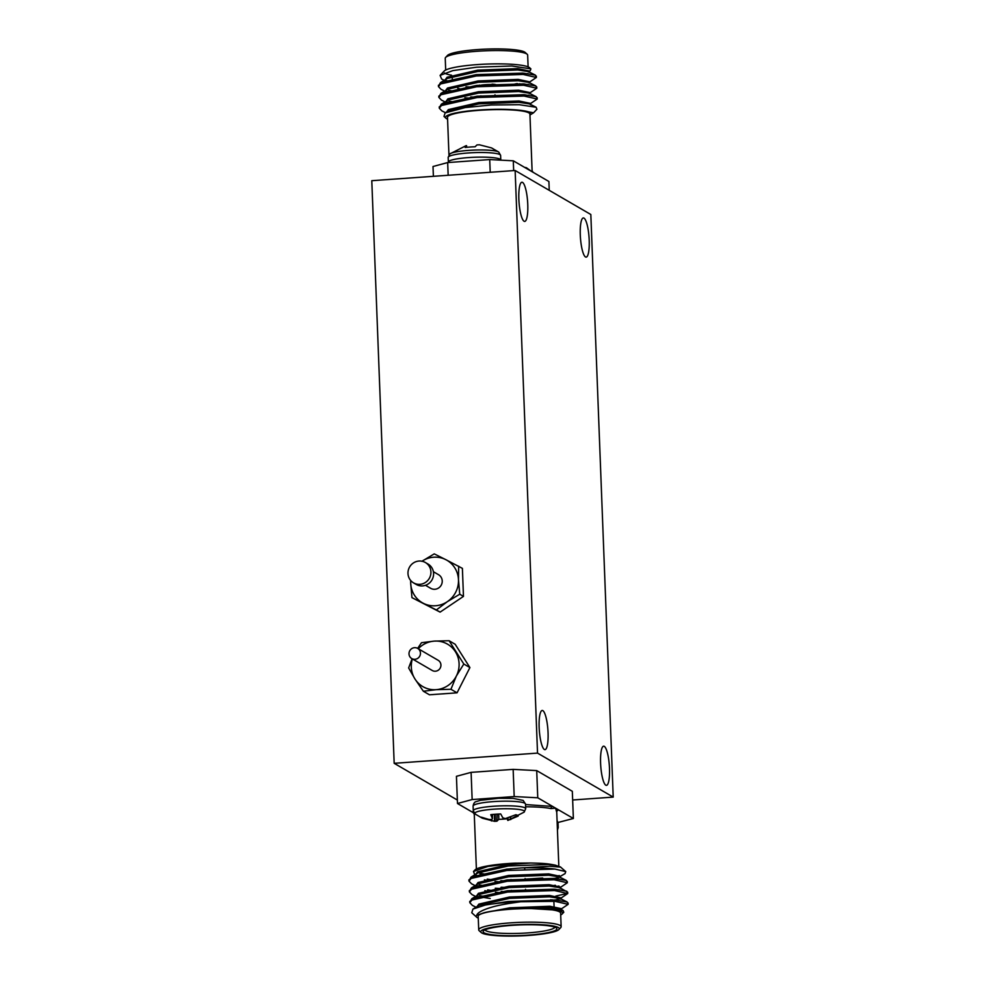 <?xml version="1.0" encoding="UTF-8"?>
<svg xmlns="http://www.w3.org/2000/svg" width="985" height="985" viewBox="0 0 985 985"><rect width="100%" height="100%" fill="white"/><g stroke="black" fill="none" stroke-linecap="round" stroke-linejoin="round"><path stroke-width="1.48" d="M457.348 800.042L394.172 763.313L537.527 753.106L515.143 170.503L590.828 214.496L613.212 797.099L537.527 753.106M394.172 763.313L371.788 180.698L515.143 170.503M412.358 658.928A24.551 23.689 -59.8 0 0 414.968 678.997L423.365 691.248L429.46 694.794L457.052 692.824L469.907 667.571L455.181 644.276L449.086 640.73L434.262 641.112A24.551 23.689 -59.8 0 0 418.28 648.733M410.733 580.559A24.551 23.689 -59.8 0 0 410.696 583.194L411.952 597.636L440.11 612.116L463.467 596.393L462.396 568.37L445.725 559.615A24.551 23.689 -59.8 0 0 421.974 561.228M572.667 799.992L613.212 797.099M536.714 770.602L572.322 791.3L573.369 818.486L537.761 797.788L514.195 796.557L513.148 769.371L536.714 770.602L537.761 797.788M514.195 796.557L472.147 799.549L457.483 803.501L456.437 776.315L471.101 772.363L513.148 769.371M609.493 768.362A19.638 4.309 -94.1 0 1 606.428 785.365A19.638 4.309 -94.1 0 1 600.751 766.084A19.638 4.309 -94.1 0 1 603.645 746.187A19.638 4.309 -94.1 0 1 609.493 768.362M527.763 204.412A19.638 4.309 -94.1 0 1 524.71 221.416A19.638 4.309 -94.1 0 1 519.021 202.134A19.638 4.309 -94.1 0 1 521.915 182.237A19.638 4.309 -94.1 0 1 527.763 204.412M548.054 732.655A19.638 4.309 -94.1 0 1 545 749.647A19.638 4.309 -94.1 0 1 539.312 730.365A19.638 4.309 -94.1 0 1 542.206 710.468A19.638 4.309 -94.1 0 1 548.054 732.655M589.202 240.131A19.638 4.309 -94.1 0 1 586.137 257.134A19.638 4.309 -94.1 0 1 580.448 237.841A19.638 4.309 -94.1 0 1 583.354 217.944A19.638 4.309 -94.1 0 1 589.202 240.131M412.112 658.793L408.64 667.953L414.968 678.997A24.551 23.689 -59.8 0 0 436.133 689.672A24.551 23.689 -59.8 0 0 456.35 676.055A24.551 23.689 -59.8 0 0 455.427 651.774A24.551 23.689 -59.8 0 0 434.262 641.112L421.494 642.7L417.652 648.376M411.755 658.583L432.243 670.489A5.898 5.688 -59.8 0 0 440.11 668.249A5.898 5.688 -59.8 0 0 438.165 660.295L417.677 648.389A5.898 5.688 -59.8 0 0 409.871 656.749A5.898 5.688 -59.8 0 0 419.635 656.342A5.898 5.688 -59.8 0 0 417.677 648.389M423.365 691.248L436.133 689.672L450.945 689.278L456.35 676.055L463.812 664.025L449.086 640.73M463.812 664.025L469.907 667.571M450.945 689.278L457.052 692.824M480.52 86.384L480.483 85.72A7.067 1.022 -2.2 0 1 482.084 85.005M492.968 84.587A7.067 1.022 -2.2 0 1 494.618 85.178L494.63 85.35M479.954 86.434A9.037 1.305 -2.2 0 1 478.636 85.99M478.919 86.532A9.037 1.305 -2.2 0 1 478.538 86.188L478.525 85.794A9.037 1.305 -2.2 0 1 479.67 85.104M491.983 84.144A9.037 1.305 -2.2 0 1 496.575 85.104L496.588 85.239M478.538 86.188A9.037 1.305 -2.2 0 1 486.676 84.575A9.037 1.305 -2.2 0 1 496.428 85.252M460.414 89.019A31.027 4.469 -2.2 0 1 457.705 88.157M517.63 83.614A31.027 4.469 -2.2 0 1 518.504 84.981M448.175 157.415A26.238 3.78 177.8 0 1 468.441 152.958A26.238 3.78 177.8 0 1 499.924 154.596A26.238 3.78 177.8 0 1 500.614 155.408L498.742 152.072A24.908 3.583 177.8 0 0 498.742 152.072A24.908 3.583 177.8 0 0 498.533 151.936A24.908 3.583 177.8 0 0 473.637 150.102A24.908 3.583 177.8 0 0 449.788 153.956A24.908 3.583 177.8 0 0 449.776 153.968L448.175 157.415L448.397 162.513M498.755 152.084L491.786 148.045A18.419 2.647 177.8 0 0 490.198 147.565L479.436 144.807L476.962 144.93L475.078 146.777A18.419 2.647 177.8 0 0 465.154 147.479L466.053 145.669L466.755 147.307L466.558 145.657M549.236 190.314L548.904 181.499L531.1 171.144L531.986 170.959M448.163 175.268L447.67 162.562L433.006 166.514L433.388 176.315M447.67 162.562L489.717 159.57L490.21 172.276M489.717 159.57L513.284 160.801L513.665 170.602M513.284 160.801L531.1 171.144L526.409 167.721A1.97 1.687 101.7 0 0 526.606 168.546M533.07 172.289L532.097 170.688L529.93 114.161A41.247 5.935 177.8 0 0 479.375 110.308A41.247 5.935 177.8 0 0 447.51 117.326L448.951 154.867M447.572 119.185A43.205 6.218 -2.2 0 1 446.033 118.286A43.205 6.218 -2.2 0 1 477.356 110.16A43.205 6.218 -2.2 0 1 528.797 111.921L533.562 112.795L530.016 114.962M528.797 111.921L530.693 114.174L529.979 115.307M536.862 109.298L536.16 107.267L519.28 104.706L491.318 104.976L465.166 107.574L445.134 112.93L444.001 116.439L446.033 118.286M524.303 74.54L527.701 73.518M535.963 76.805L535.409 75.143L528.391 71.597L517.814 69.96L477.713 71.511L447.375 78.443L440.504 82.592L438.584 85.941M445.417 80.413L445.577 81.718M524.722 85.326L528.12 84.304M536.369 87.591L535.828 85.941L528.81 82.395L518.221 80.745L478.119 82.297L447.781 89.229L440.923 93.39L439.002 96.727M445.836 91.199L445.983 92.504M464.92 97.761L470.805 98.278M525.128 96.124L528.526 95.089M536.788 98.377L536.234 96.727L529.216 93.181L518.639 91.531L478.538 93.082L448.2 100.014L441.342 104.176L439.409 107.525M446.254 101.984L446.402 103.302M536.16 107.267L529.635 103.967L519.058 102.317L478.956 103.868L448.618 110.812L445.121 112.918M446.537 112.068L448.323 109.618L478.895 102.526L518.996 100.975L530.287 103.351L530.336 104.706M529.795 104.053L537.207 99.029L524.02 96.037L477.134 97.54L441.391 105.53L439.298 108.202L441.859 110.886L445.479 112.709M447.362 102.982L446.353 101.947M446.119 101.283L447.904 98.82L478.488 91.74L518.59 90.189L529.868 92.565L529.918 93.907M525.079 94.769L519.193 95.791M478.845 97.367L470.756 96.936M446.944 92.196L445.934 91.162M445.749 91.74L445.7 90.398L447.498 88.034L478.07 80.942L518.172 79.391L529.45 81.78L529.511 83.122M524.673 83.984L518.775 84.993M446.537 81.398L445.528 80.376L447.892 80.979M445.294 79.699L447.079 77.249L477.651 70.157L517.753 68.605L529.043 70.982L529.093 72.336M524.254 73.198L522.087 73.629M535.409 75.143L523.134 73.112L476.26 74.614L440.652 82.506M448.643 90.312L451.659 90.854M535.828 85.941L523.552 83.897L476.666 85.412L441.071 93.304M449.062 101.098L452.078 101.652M536.234 96.727L523.958 94.683L477.085 96.198L441.477 104.09M449.111 102.452L446.574 101.874M445.06 101.923L441.44 100.088L438.879 97.404L440.972 94.732L476.728 86.754L523.601 85.252L536.8 88.244L529.179 93.39M448.692 91.654L446.168 91.088M444.654 91.125L441.034 89.303L438.46 86.618L440.566 83.947L476.309 75.968L523.183 74.454L536.382 77.458L528.773 82.605M444.235 80.339L441.637 79.034L440.098 75.402L452.817 70.624L476.605 67.189L511.818 65.995L530.89 68.876L530.275 70.649L528.354 71.806M451.549 75.192A43.205 6.218 -2.2 0 1 444.444 72.976M440.098 75.402L444.223 71.031A43.205 6.218 -2.2 0 1 477.183 64.604A43.205 6.218 -2.2 0 1 529.647 67.756L530.89 68.876M528.108 66.869L527.664 55.123A41.247 5.935 177.8 0 0 527.197 54.273A41.247 5.935 177.8 0 0 477.097 51.269A41.247 5.935 177.8 0 0 445.639 57.413A41.247 5.935 177.8 0 0 445.232 58.287L445.688 70.034M527.197 54.273L525.177 52.451A39.277 5.651 177.8 0 0 477.466 49.582A39.277 5.651 177.8 0 0 447.51 55.431L445.639 57.413M473.625 87.099A34.955 5.036 -2.2 0 1 466.04 86.742M516.743 83.59A34.955 5.036 -2.2 0 1 510.464 84.87M525.707 808.697A26.238 3.78 -2.2 0 0 525.03 807.885A26.238 3.78 -2.2 0 0 496.428 806.062A26.238 3.78 -2.2 0 0 473.268 810.704L475.139 814.029A24.908 3.583 -2.2 0 1 475.127 814.016A24.908 3.583 -2.2 0 1 494.495 809.128A24.908 3.583 -2.2 0 1 523.835 810.717A24.908 3.583 -2.2 0 1 524.106 812.145A24.908 3.583 -2.2 0 1 524.106 812.157L525.707 808.697L525.534 804.068A26.238 3.78 -2.2 0 0 524.845 803.255A26.238 3.78 -2.2 0 0 496.268 801.433A26.238 3.78 -2.2 0 0 473.096 806.075C473.563 803.28 474.696 801.765 476.469 801.544L480.348 800.337L498.656 798.269L513.21 798.392L523.17 800.423L525.534 804.068M507.115 818.806A18.419 2.647 -2.2 0 1 498.804 819.335L496.92 821.182L494.445 821.305L483.684 818.547A18.419 2.647 -2.2 0 1 482.096 818.055A18.419 2.647 -2.2 0 1 481.357 817.242A18.419 2.647 -2.2 0 1 481.369 817.193L488.917 819.471L491.934 819.471L492.389 818.535L490.776 814.669A18.419 2.647 -2.2 0 1 500.712 813.955L502.806 817.796L505.317 818.597L515.832 814.743A18.419 2.647 -2.2 0 1 518.147 815.839A18.419 2.647 -2.2 0 1 518.147 816.085L507.829 820.431L507.078 818.363M524.094 812.157L507.817 820.443L507.053 818.363M492.401 818.695L492.598 814.472L492.414 818.633M498.804 819.335L498.755 814.029M472.147 799.549L471.101 772.363M457.483 803.501L473.317 812.711L474.277 814.312L476.383 868.992M557.99 822.487L573.369 818.486M473.317 811.197L472.369 812.157A1.97 1.933 -153.3 0 1 474.401 814.041L475.287 813.856M556.599 811.825L555.565 808.143L551.034 808.587A1.97 1.687 101.7 0 1 552.647 806.444L525.547 804.56M556.71 811.271L558.483 809.83A1.97 1.933 26.7 0 0 556.808 810.889L556.808 810.889A1.97 1.933 26.7 0 0 556.71 811.135L556.845 810.827M484.226 873.99A41.247 5.935 -2.2 0 1 481.111 873.375M514.613 863.168A43.205 6.218 177.8 0 0 474.918 869.989L473.514 871.479L487.747 866.48L514.613 863.168L530.743 863.02C545.838 863.34 548.066 863.783 555.306 865.162L560.711 867.157L549.692 866.221L521.57 867.896A49.102 7.067 -2.2 0 1 554.912 869.053L565.747 871.602L565.058 873.609L558.15 877.635L549.298 879.494M479.904 873.695A43.205 6.218 177.8 0 0 483.007 874.274M565.747 871.602L560.293 866.837M559.345 875.579L556.747 876.133M542.698 878.029L525.116 879.137M474.758 874.84L473.514 871.479M560.699 914.966A43.205 6.218 177.8 0 0 562.164 913.969L563.789 912.245L563.075 910.522L560.576 909.266L549.987 907.616L509.885 909.167C498.829 909.98 490.185 911.187 483.967 912.787L509.836 907.813L549.938 906.262L561.216 908.638L561.278 909.992M477.06 906.569L478.845 904.119L509.417 897.027L549.519 895.476L560.81 897.852L560.859 899.207M560.305 898.554L553.102 900.622M477.885 897.483L476.875 896.448M476.642 895.784L478.427 893.321L509.011 886.241L549.113 884.69L560.391 887.066L560.44 888.408M555.602 889.27L549.716 890.292M509.368 891.868L501.279 891.437M491.146 890.403L487.649 889.874M477.466 886.697L476.457 885.663M476.235 884.986L478.008 882.535L508.592 875.443L548.694 873.892L559.972 876.281L560.034 877.623M508.95 881.082L500.86 880.639M490.727 879.617L487.243 879.088M477.048 875.899L476.05 874.877M475.817 874.2L477.602 871.75L508.174 864.658L530.743 863.02M555.306 865.162L548.337 864.461L508.235 866.012L477.897 872.944L471.027 877.106L469.106 880.442M475.94 874.914L476.1 876.219M484.398 879.888L487.292 880.442M495.024 881.476L500.922 881.994M555.244 879.827L558.643 878.805M566.892 882.092L566.338 880.442L559.332 876.896L548.744 875.246L508.642 876.798L478.304 883.73L471.446 887.891L469.513 891.228M476.358 885.7L476.506 887.005M484.817 890.674L487.698 891.228M495.443 892.262L501.328 892.779M555.651 890.625L559.049 889.59M555.799 896.079L565.55 893.863L567.68 892.188L559.739 887.682L549.162 886.032L509.06 887.583L478.722 894.528L471.864 898.677L469.931 902.026M476.777 896.485L476.925 897.803M556.069 901.41L559.468 900.388M567.729 903.676L567.175 902.014L560.157 898.468L549.581 896.83L509.479 898.382L479.141 905.313L472.948 909.057M483.967 912.787L476.728 915.373C477.22 913.292 480.409 911.162 486.294 908.958C494.568 906.065 498.89 905.277 508.334 903.565L520.745 901.743L554.949 901.324L568.148 904.328L560.527 909.463M476.001 907.21L472.381 905.387L469.82 902.703L471.913 900.031L507.657 892.053L554.543 890.538L567.729 893.543L560.12 898.677M490.247 898.505L477.097 896.375M475.583 896.424L471.963 894.589L469.402 891.917L471.495 889.233L507.25 881.255L554.124 879.753L567.323 882.745L559.702 887.891M558.975 886.044L555.442 886.635M501.143 888.605L495.283 888.211M479.215 886.155L476.691 885.589M475.176 885.638L471.556 883.804L468.983 881.119L471.076 878.448L506.832 870.469L554.912 869.053M521.57 867.896L506.783 869.115L471.175 877.007M479.166 884.813L482.182 885.355M501.082 887.251L509.146 887.571M549.396 886.044L555.392 885.281M566.338 880.442L554.075 878.398L507.189 879.913L471.581 887.805M479.584 895.599L482.601 896.153M566.757 891.228L554.481 889.184L507.607 890.699L472 898.591M567.175 902.014L554.9 899.982L508.026 901.484L485.297 905.03L472.948 909.069L471.766 912.75L476.728 917.244A43.205 6.218 177.8 0 0 478.267 918.131M520.745 901.743A49.102 7.067 -2.2 0 0 508.063 902.408A49.102 7.067 177.8 0 0 485.297 905.03M563.075 910.522L526.876 908.293L509.885 909.167M476.728 915.373A43.205 6.218 177.8 0 0 476.728 917.244M562.164 913.969A43.205 6.218 177.8 0 0 526.876 908.293M481.209 932.549L479.19 930.726A41.247 5.935 -2.2 0 1 478.722 929.877L478.193 916.284A41.247 5.935 -2.2 0 1 510.058 909.266A41.247 5.935 -2.2 0 1 560.625 913.12L561.142 926.713A41.247 5.935 -2.2 0 1 560.736 927.587L558.877 929.569A39.277 5.651 -2.2 0 1 528.908 935.418A39.277 5.651 -2.2 0 1 481.209 932.549A39.277 5.651 -2.2 0 1 519.784 924.583A39.277 5.651 -2.2 0 1 558.877 929.569M478.722 929.877A41.247 5.935 -2.2 0 1 510.587 922.859A41.247 5.935 -2.2 0 1 561.142 926.713M511.634 925.371A36.925 5.319 -2.2 0 1 556.476 928.067A36.925 5.319 -2.2 0 1 520.215 935.553A36.925 5.319 -2.2 0 1 483.475 930.862A36.925 5.319 -2.2 0 1 511.634 925.371M485.039 929.852A34.955 5.036 177.8 0 0 520.129 933.324A34.955 5.036 177.8 0 0 554.838 927.168M554.087 906.606L553.89 901.706A34.955 5.036 177.8 0 0 553.496 900.992A34.955 5.036 177.8 0 0 550.701 899.748M413.528 582.886L416.199 584.437A11.783 11.377 -59.8 0 0 431.947 579.968A11.783 11.377 -59.8 0 0 428.044 564.06L425.372 562.509A11.783 11.377 -59.8 0 0 408.332 570.143A11.783 11.377 -59.8 0 0 429.288 578.404A11.783 11.377 -59.8 0 0 425.372 562.509M410.622 580.424L410.696 583.194A24.551 23.689 -59.8 0 0 423.452 603.362A24.551 23.689 -59.8 0 0 447.338 601.663A24.551 23.689 -59.8 0 0 458.481 579.796A24.551 23.689 -59.8 0 0 445.725 559.615L434.237 553.878L421.839 561.327M425.495 585.299L430.642 588.291A7.855 7.585 -59.8 0 0 441.255 585.102A7.855 7.585 -59.8 0 0 438.534 574.698L433.4 571.719M411.952 597.636L436.38 609.949L447.338 601.663L459.736 594.226L458.481 579.796L458.665 566.203M459.736 594.226L463.467 596.393M436.38 609.949L440.11 612.116M500.799 160.149L500.786 160.026A26.238 3.78 177.8 0 0 500.109 159.213A26.238 3.78 177.8 0 0 468.626 157.575A26.238 3.78 177.8 0 0 448.347 162.032M466.533 145.669L466.755 147.307M524.611 167.376A41.247 5.935 -2.2 0 1 526.409 167.721M491.343 820.887L491.281 819.594M491.774 820.961L491.712 819.569M494.445 821.305L494.532 814.299M495.16 821.342L495.246 814.238M496.748 821.219L497.056 814.127M496.92 821.182L497.228 814.115M507.829 820.431L507.57 818.276M508.272 820.32L508.026 818.19M510.439 819.631L510.279 817.415M510.821 819.495L510.649 817.255M492.401 818.572L492.611 814.472M557.128 822.032A26.238 3.78 -2.2 0 1 557.35 822.143A26.238 3.78 -2.2 0 1 558.027 822.955L557.067 820.468M557.301 826.649A26.238 3.78 -2.2 0 1 557.522 826.772A26.238 3.78 -2.2 0 1 558.212 827.585L558.027 822.955M551.034 808.587A41.247 5.935 177.8 0 0 525.633 806.801M495.036 96.136L494.987 94.782M480.926 97.17L480.877 95.828M500.614 155.408L500.786 160.026M449.788 153.956L466.077 145.669M533.562 112.795L536.96 109.2M438.411 85.276L438.46 86.618M438.83 96.062L438.879 97.416M439.236 106.848L439.298 108.202M536.332 76.104L536.382 77.458M536.739 86.902L536.8 88.244M537.157 97.687L537.207 99.029M522.112 74.392L522.062 73.038M452.349 79.797L452.3 78.455M518.566 84.993L519.797 83.688M510.575 868.745L510.624 870.1M510.981 879.531L511.03 880.885M511.4 890.329L511.449 891.671M524.685 867.822L524.734 869.053M525.091 878.497L525.153 879.851M525.51 889.283L525.559 890.637M473.268 810.704L473.096 806.075M475.139 814.029L482.096 818.055M557.436 830.133L558.212 827.585M558.84 866.591L556.71 811.135M475.804 874.101L475.866 875.456M474.979 874.951L475.853 875.394M568.148 904.328L568.099 902.974M567.729 893.543L567.68 892.188M567.323 882.745L567.262 881.403M469.82 902.703L469.759 901.349M469.402 891.905L469.352 890.563M468.983 881.119L468.934 879.777M552.203 899.822L553.496 900.992"/></g></svg>
